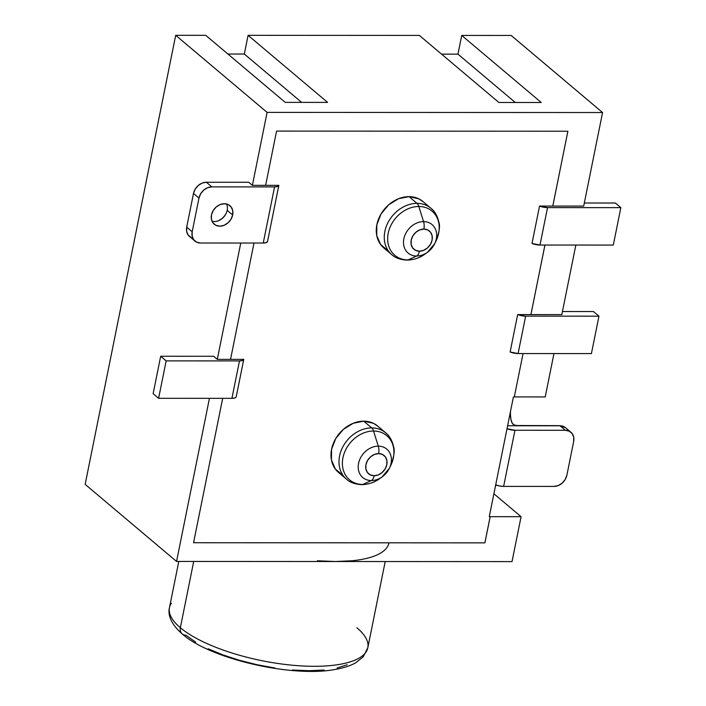 <?xml version="1.0" encoding="UTF-8"?>
<svg xmlns="http://www.w3.org/2000/svg" width="706" height="706" viewBox="0 0 706 706"><rect width="100%" height="100%" fill="white"/><g stroke="black" fill="none" stroke-linecap="round" stroke-linejoin="round"><path stroke-width="1.06" d="M212.047 221.278A12.143 9.796 130.1 0 0 227.182 210.335L232.662 214.959A12.143 9.796 -49.9 0 1 225.029 224.879A12.143 9.796 -49.9 0 1 214.245 224.234A12.143 9.796 -49.9 0 1 211.473 214.942A12.143 9.796 -49.9 0 1 219.116 205.022A12.143 9.796 -49.9 0 1 229.9 205.667A12.143 9.796 -49.9 0 1 232.662 214.959L227.182 210.335A12.143 9.796 130.1 0 0 226.608 203.999M387.991 250.63L380.622 244.541L376.713 235.433L376.863 224.693L381.046 213.953L388.627 204.846L398.44 198.765L409.012 196.639A30.358 24.489 130.1 0 0 379.704 216.442A30.358 24.489 130.1 0 0 383.782 247.912L391.768 254.645A30.358 24.489 -49.9 0 1 387.691 223.175A30.358 24.489 -49.9 0 1 416.999 203.372L409.012 196.639L418.711 198.783L423.273 201.801M426.265 253.101A28.893 23.316 -49.9 0 1 408.05 259.923A28.893 23.316 130.1 0 0 424.844 254.169L427.439 252.316L434.631 243.782L436.026 240.922A28.893 23.316 130.1 0 0 418.817 206.487L423.556 221.613A18.603 15.011 -49.9 0 1 434.631 243.782A18.603 15.011 -49.9 0 1 427.439 252.316A18.603 15.011 -49.9 0 1 416.619 256.022A18.603 15.011 130.1 0 0 429.46 250.683A18.603 15.011 130.1 0 0 435.09 242.767A18.603 15.011 130.1 0 0 423.556 221.613A8.093 3.954 90 0 1 423.882 229.071A11.967 9.655 -49.9 0 1 432.09 240.137A11.967 9.655 -49.9 0 1 419.417 251.204L423.582 250.365L427.457 247.965L430.439 244.373L432.09 240.137L432.151 235.901L430.616 232.309L427.704 229.909L423.882 229.071L419.717 229.909L415.843 232.309L412.851 235.892L411.201 240.128L411.148 244.364L412.683 247.956L415.587 250.356L419.417 251.204A8.093 3.954 90 0 1 416.619 256.022A8.093 3.954 -90 0 0 419.417 251.204A11.967 9.655 -49.9 0 1 411.201 240.128A11.967 9.655 -49.9 0 1 423.882 229.071A8.093 3.954 -90 0 0 423.556 221.613A18.603 15.011 130.1 0 0 403.85 238.813A18.603 15.011 130.1 0 0 416.619 256.022L408.05 259.923L416.619 256.022A18.603 15.011 -49.9 0 1 403.85 238.813A18.603 15.011 -49.9 0 1 423.556 221.613L418.817 206.487A28.893 23.316 130.1 0 0 388.221 233.201A28.893 23.316 130.1 0 0 408.05 259.923A8.093 3.954 90 0 1 407.185 260.117A8.093 3.954 -90 0 0 408.05 259.923A28.893 23.316 -49.9 0 1 388.221 233.201A28.893 23.316 -49.9 0 1 418.817 206.487A8.093 3.954 -90 0 0 416.999 203.372A30.358 24.489 130.1 0 0 388.688 221.296A30.358 24.489 130.1 0 0 389.315 252.174M342.71 475.164L335.35 469.075L331.441 459.968L331.591 449.228L335.774 438.488L343.354 429.38L353.168 423.3L363.74 421.173A30.358 24.489 130.1 0 0 334.432 440.968A30.358 24.489 130.1 0 0 338.509 472.438L346.496 479.18A30.358 24.489 -49.9 0 1 342.419 447.71A30.358 24.489 -49.9 0 1 371.727 427.907L363.74 421.173L373.439 423.309L378.001 426.336M380.993 477.635A28.893 23.316 -49.9 0 1 362.769 484.457A28.893 23.316 130.1 0 0 379.572 478.703L382.167 476.85L389.359 468.316L390.745 465.457A28.893 23.316 130.1 0 0 373.545 431.022L378.284 446.148A18.603 15.011 -49.9 0 1 389.359 468.316A18.603 15.011 -49.9 0 1 382.167 476.85A18.603 15.011 -49.9 0 1 371.347 480.557A18.603 15.011 130.1 0 0 384.188 475.209A18.603 15.011 130.1 0 0 389.818 467.301A18.603 15.011 130.1 0 0 378.284 446.148A8.093 3.954 90 0 1 378.61 453.596A11.967 9.655 -49.9 0 1 386.817 464.672A11.967 9.655 -49.9 0 1 374.145 475.738L378.31 474.891L382.184 472.499L385.167 468.908L386.817 464.672L386.879 460.436L385.335 456.844L382.431 454.443L378.61 453.596L374.445 454.443L370.571 456.835L367.579 460.427L365.929 464.663L365.876 468.899L367.411 472.49L370.315 474.891L374.145 475.738A8.093 3.954 90 0 1 371.347 480.557A8.093 3.954 -90 0 0 374.145 475.738A11.967 9.655 -49.9 0 1 365.929 464.663A11.967 9.655 -49.9 0 1 378.61 453.596A8.093 3.954 -90 0 0 378.284 446.148A18.603 15.011 130.1 0 0 358.577 463.339A18.603 15.011 130.1 0 0 371.347 480.557L362.769 484.457L371.347 480.557A18.603 15.011 -49.9 0 1 358.577 463.339A18.603 15.011 -49.9 0 1 378.284 446.148L373.545 431.022A28.893 23.316 130.1 0 0 342.948 457.726A28.893 23.316 130.1 0 0 362.769 484.457A8.093 3.954 90 0 1 361.913 484.651A8.093 3.954 -90 0 0 362.769 484.457A28.893 23.316 -49.9 0 1 342.948 457.726A28.893 23.316 -49.9 0 1 373.545 431.022A8.093 3.954 -90 0 0 371.727 427.907A30.358 24.489 130.1 0 0 343.416 445.821A30.358 24.489 130.1 0 0 344.043 476.709M195.668 642.125L185.907 635.206A8.093 6.53 -49.9 0 1 182.148 633.873A8.093 6.53 -49.9 0 1 180.348 627.722A101.179 33.606 -168.6 0 1 171.364 603.321M356.918 627.802A101.179 33.606 -168.6 0 1 365.893 652.194A101.179 33.606 -168.6 0 1 281.994 664.046A101.179 33.606 -168.6 0 1 180.348 627.722L193.709 561.455L180.348 627.722A101.179 33.606 11.4 0 0 288.904 664.867A101.179 33.606 11.4 0 0 367.817 647.755L363.202 656.854L355.639 662.828C350.079 665.943 343.028 668.185 334.512 669.57C291.119 677.628 209.479 658.566 182.192 633.909C169.096 622.604 168.046 612.79 169.449 607.76A101.179 33.606 11.4 0 0 180.348 627.722A8.093 6.53 130.1 0 0 182.148 633.873M544.953 245.035L530.903 314.585L544.926 245.035L530.921 314.602L561.826 314.611L575.849 245.053L561.826 314.611L530.921 314.602L544.926 245.035M351.8 560.785L335.456 561.517L176.553 561.447L85.152 484.36L175.697 35.3L85.152 484.36L176.553 561.447L209.444 398.325L176.553 561.447L512.027 561.597L521.081 516.695L490.176 516.677L484.898 542.87L193.568 542.737L222.681 398.334L193.568 542.737L484.881 542.861L490.158 516.66L489.276 516.66L495.691 484.854L489.276 516.66L490.176 516.677L484.898 542.87L193.568 542.737L484.881 542.861L490.176 516.677L521.081 516.695L512.027 561.597L335.456 561.517L317.356 560.767M567.898 131.228L552.789 206.064L567.88 131.228L552.807 206.073L583.703 206.09L602.571 112.536L267.097 112.386L252.386 185.351L265.624 185.36L276.567 131.095L567.898 131.228L276.567 131.095L265.624 185.36L252.386 185.351L267.097 112.386L175.697 35.3L205.72 35.318L175.697 35.3L267.097 112.386L602.571 112.536L583.703 206.09L552.807 206.073L567.88 131.228M217.298 359.363L230.544 359.372L254.001 243.032L230.544 359.372L243.764 359.363L217.298 359.363L240.755 243.032L217.298 359.363L213.644 356.283L217.298 359.363M513.421 396.913L545.226 396.94L553.963 353.574L545.226 396.94L514.303 396.913L523.067 353.565L514.303 396.913L513.421 396.913L507.014 428.719L513.421 396.913M493.891 493.768L521.081 516.695L493.891 493.768M510.429 414.148L510.87 419.152L512.274 423.344L513.121 424.359L515.971 425.506L559.858 425.656L517.48 425.639L514.427 425.091L512.274 423.344A12.143 5.93 -90 0 1 510.429 414.148L509.944 414.148L510.429 414.148L510.464 411.572L510.429 414.148M496.097 485.013L495.312 486.734L496.097 485.013M511.17 35.45L602.571 112.536L511.17 35.45L461.733 35.432L511.17 35.45M227.914 54.035L244.32 54.044L248.088 35.335L419.355 35.415L248.088 35.335L327.61 102.396L285.233 102.379L205.72 35.318L285.233 102.379L327.61 102.396L248.088 35.335L244.32 54.044L227.914 54.035M441.559 54.133L457.965 54.141L461.733 35.432L541.246 102.494L498.877 102.476L419.355 35.415L498.877 102.476L541.246 102.494L461.733 35.432L457.965 54.141L441.559 54.133M191.149 237.525L188.211 235.098L186.649 231.453L186.702 227.155L193.497 193.47L195.165 189.182L198.201 185.537L202.128 183.101L206.355 182.254L248.733 182.272L252.386 185.351L248.733 182.272L206.355 182.254A12.143 9.796 130.1 0 0 193.497 193.47L186.702 227.155A12.143 9.796 130.1 0 0 189.473 236.439L194.953 241.064A12.143 9.796 -49.9 0 1 192.191 231.78L186.702 227.155L192.191 231.78L198.977 198.095L193.497 193.47L198.977 198.095A12.143 9.796 -49.9 0 1 211.835 186.878L206.355 182.254L211.835 186.878L274.563 186.905L277.617 186.49L278.852 185.351L265.632 185.343L278.852 185.351A8.093 2.692 -168.6 0 1 278.844 185.422A8.093 2.692 -168.6 0 1 274.563 186.905L263.241 243.04L200.522 243.014A12.143 9.796 -49.9 0 1 194.953 241.064M388.944 542.976A101.179 33.606 -168.6 0 1 335.456 561.517M347.202 664.743L337.044 668.017M324.204 670.029L309.166 670.7L292.513 670.012M274.881 667.991L256.958 664.708L239.422 660.287L222.946 654.912L208.173 648.779M301.638 102.379L244.32 54.044L301.638 102.379M515.274 102.476L457.965 54.141L515.274 102.476M517.666 314.576L530.903 314.585L517.666 314.576L525.643 316.138L598.962 316.173L593.481 311.549L562.444 311.531L593.481 311.549L598.962 316.173L591.416 353.591L518.098 353.556L510.12 352.003L517.666 314.576L510.12 352.003A8.093 2.692 11.4 0 0 518.098 353.556L591.416 353.591L598.962 316.173L525.643 316.138L518.098 353.556L525.643 316.138A8.093 2.692 -168.6 0 1 517.666 314.576M531.997 243.473L539.543 206.055L552.789 206.064L539.543 206.055L547.529 207.617L620.848 207.643L615.358 203.019L584.33 203.01L615.358 203.019L620.848 207.643L613.302 245.07L539.984 245.035L531.997 243.473A8.093 2.692 11.4 0 0 539.984 245.035L613.302 245.07L620.848 207.643L547.529 207.617L539.984 245.035L547.529 207.617A8.093 2.692 -168.6 0 1 539.543 206.055L531.997 243.473M495.691 484.854L507.014 428.719L495.691 484.854L499.619 485.984L503.634 486.399L514.956 430.263L507.014 428.719A8.093 2.692 -168.6 0 0 514.956 430.263L565.338 430.289L514.956 430.263L503.634 486.399L554.016 486.416L503.634 486.399A8.093 2.692 11.4 0 1 495.691 484.854M390.745 465.457C394.054 456.526 394.998 450.287 393.577 446.713C392.227 440.57 389.58 435.929 385.635 432.769A30.358 24.489 -49.9 0 1 385.67 432.796L377.648 426.036A30.358 24.489 130.1 0 0 363.74 421.173L371.727 427.907A30.358 24.489 -49.9 0 1 385.635 432.769A30.358 24.489 130.1 0 0 371.727 427.907A8.093 3.954 90 0 1 373.545 431.022A28.893 23.316 -49.9 0 1 391.468 463.877A28.893 23.316 -49.9 0 1 389.933 467.028M436.026 240.922C439.335 232 440.27 225.752 438.85 222.178C437.499 216.045 434.852 211.394 430.907 208.235L422.92 201.501A30.358 24.489 130.1 0 0 409.012 196.639L416.999 203.372A30.358 24.489 -49.9 0 1 430.907 208.235A30.358 24.489 -49.9 0 1 430.942 208.27A30.358 24.489 130.1 0 0 416.999 203.372A8.093 3.954 90 0 1 418.817 206.487A28.893 23.316 -49.9 0 1 436.74 239.343A28.893 23.316 -49.9 0 1 435.205 242.493M507.605 425.762L559.999 425.78L565.338 430.289L569.221 431.145L572.169 433.581L573.731 437.226L573.669 441.515L566.874 475.2L565.206 479.498L562.17 483.133L558.243 485.569L554.016 486.416A12.143 9.796 -49.9 0 0 566.874 475.2L573.669 441.515A12.143 9.796 -49.9 0 0 570.898 432.231A12.143 9.796 -49.9 0 0 565.338 430.289L559.999 425.78L507.605 425.762M565.63 427.792L563.741 426.512L559.858 425.656A12.143 5.93 -90 0 0 559.999 425.78A12.143 9.796 -49.9 0 1 565.63 427.792M570.898 432.231L565.559 427.73A12.143 9.796 130.1 0 0 559.999 425.78A12.143 5.93 -90 0 1 559.858 425.656L565.577 427.748M267.53 241.487L266.294 242.626L263.241 243.04L200.522 243.014L196.639 242.158L193.691 239.722L192.129 236.078L192.191 231.78L198.977 198.095L200.654 193.806L203.681 190.161L207.608 187.734L211.835 186.878L274.563 186.905L263.241 243.04A8.093 2.692 11.4 0 0 267.521 241.558A8.093 2.692 11.4 0 0 267.53 241.487L278.817 185.501M218.551 220.696L222.478 218.269L225.505 214.624M232.662 214.959L232.724 210.662L231.162 207.017L228.215 204.581L224.331 203.725L220.104 204.581L216.177 207.008L213.15 210.653L211.473 214.942L211.412 219.239L212.974 222.884L215.921 225.32L219.804 226.176L224.031 225.329L227.959 222.893L230.994 219.248L232.662 214.959M236.219 396.79L234.983 397.928L231.93 398.343L158.612 398.308L153.131 393.683L158.612 398.308L166.157 360.881L160.677 356.256L153.131 393.683L160.677 356.256L166.157 360.881L239.475 360.916L242.529 360.501L243.764 359.363A8.093 2.692 -168.6 0 1 243.755 359.433A8.093 2.692 -168.6 0 1 239.475 360.916L166.157 360.881L158.612 398.308L231.93 398.343L239.475 360.916L231.93 398.343A8.093 2.692 11.4 0 0 236.21 396.86A8.093 2.692 11.4 0 0 236.219 396.79L243.738 359.513M213.644 356.283L160.677 356.256L213.644 356.283M391.768 254.645C395.307 257.955 400.443 259.773 407.185 260.117C414.007 259.852 419.893 257.866 424.844 254.169M346.496 479.18C350.035 482.48 355.171 484.307 361.913 484.651C368.735 484.387 374.621 482.401 379.572 478.703M178.786 561.447L169.449 607.76M385.202 561.544L367.817 647.755M278.844 185.422L267.521 241.558M243.755 359.433L236.21 396.86"/></g></svg>
